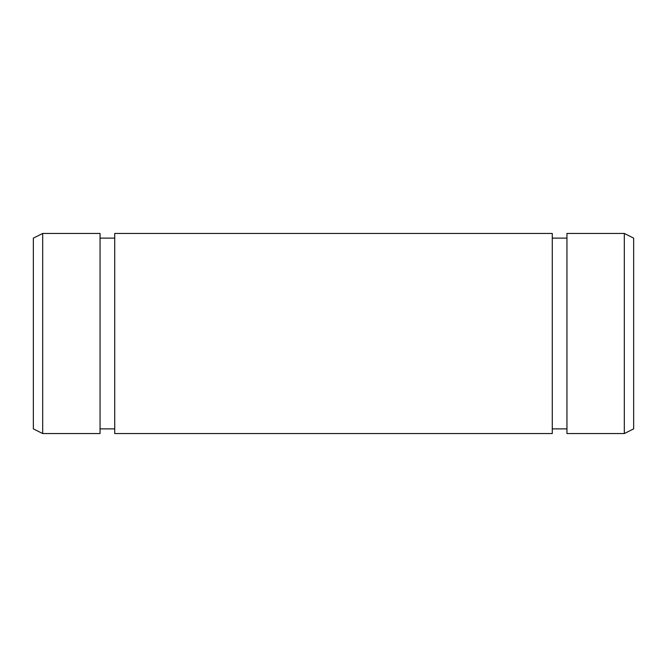 <?xml version="1.0" encoding="UTF-8"?>
<svg xmlns="http://www.w3.org/2000/svg" width="667" height="667" viewBox="0 0 667 667"><rect width="100%" height="100%" fill="white"/><g stroke="black" fill="none" stroke-linecap="round" stroke-linejoin="round"><path stroke-width="1" d="M552.276 433.55L552.276 233.45L114.724 233.45L114.724 433.55L552.276 433.55M624.312 433.55L624.312 233.45L566.95 233.45L566.95 433.55L624.312 433.55L633.65 428.881L633.65 238.119L624.312 233.45M42.688 433.55L33.35 428.881L33.35 238.119L42.688 233.45L42.688 433.55L100.05 433.55L100.05 233.45L42.688 233.45M566.95 238.119L552.276 238.119M566.95 428.881L552.276 428.881M114.724 238.119L100.05 238.119M114.724 428.881L100.05 428.881"/></g></svg>
